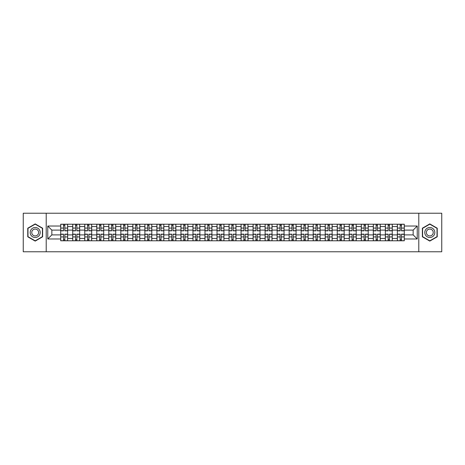 <?xml version="1.0" encoding="UTF-8"?>
<svg xmlns="http://www.w3.org/2000/svg" width="465" height="465" viewBox="0 0 465 465"><rect width="100%" height="100%" fill="white"/><g stroke="black" fill="none" stroke-linecap="round" stroke-linejoin="round"><path stroke-width="0.7" d="M418.785 251.768L441.75 251.768L441.75 213.232L23.25 213.232L23.25 251.768L418.785 251.768L418.785 213.232M72.732 240.783L72.732 226.565L67.646 226.565L67.646 240.783M67.646 226.565L67.646 224.217M72.732 226.565L72.732 224.217M79.666 224.217L79.666 240.783M84.752 240.783L84.752 224.217M91.692 224.217L91.692 240.783M96.778 240.783L96.778 224.217M103.712 224.217L103.712 240.783M108.798 240.783L108.798 224.217M115.739 224.217L115.739 240.783M120.824 240.783L120.824 224.217M127.759 224.217L127.759 240.783M132.845 240.783L132.845 224.217M139.785 224.217L139.785 240.783M144.871 240.783L144.871 224.217M151.805 224.217L151.805 240.783M156.891 240.783L156.891 224.217M163.831 224.217L163.831 240.783M168.917 240.783L168.917 224.217M175.851 224.217L175.851 240.783M180.937 240.783L180.937 224.217M187.877 224.217L187.877 240.783M192.963 240.783L192.963 224.217M199.898 224.217L199.898 240.783M204.984 240.783L204.984 224.217M211.924 224.217L211.924 240.783M217.01 240.783L217.01 224.217M223.944 224.217L223.944 240.783M229.03 240.783L229.03 224.217M235.97 224.217L235.97 240.783M241.056 240.783L241.056 224.217M247.99 224.217L247.99 240.783M253.076 240.783L253.076 224.217M260.016 224.217L260.016 240.783M265.102 240.783L265.102 224.217M272.037 224.217L272.037 240.783M277.123 240.783L277.123 224.217M284.063 224.217L284.063 240.783M289.149 240.783L289.149 224.217M296.083 224.217L296.083 240.783M301.169 240.783L301.169 224.217M308.109 224.217L308.109 240.783M313.195 240.783L313.195 224.217M320.129 224.217L320.129 240.783M325.215 240.783L325.215 224.217M332.155 224.217L332.155 240.783M337.241 240.783L337.241 224.217M344.176 224.217L344.176 240.783M349.262 240.783L349.262 224.217M356.202 224.217L356.202 240.783M361.288 240.783L361.288 224.217M368.222 224.217L368.222 240.783M373.308 240.783L373.308 224.217M380.248 224.217L380.248 240.783M385.334 240.783L385.334 224.217M392.268 224.217L392.268 240.783M397.354 240.783L397.354 224.217M397.354 234.889L392.268 234.889M385.334 234.889L380.248 234.889M373.308 234.889L368.222 234.889M361.288 234.889L356.202 234.889M349.262 234.889L344.176 234.889M337.241 234.889L332.155 234.889M325.215 234.889L320.129 234.889M313.195 234.889L308.109 234.889M301.169 234.889L296.083 234.889M289.149 234.889L284.063 234.889M277.123 234.889L272.037 234.889M265.102 234.889L260.016 234.889M253.076 234.889L247.99 234.889M241.056 234.889L235.97 234.889M229.03 234.889L223.944 234.889M217.01 234.889L211.924 234.889M204.984 234.889L199.898 234.889M192.963 234.889L187.877 234.889M180.937 234.889L175.851 234.889M168.917 234.889L163.831 234.889M156.891 234.889L151.805 234.889M144.871 234.889L139.785 234.889M132.845 234.889L127.759 234.889M120.824 234.889L115.739 234.889M108.798 234.889L103.712 234.889M96.778 234.889L91.692 234.889M84.752 234.889L79.666 234.889M72.732 234.889L67.646 234.889M397.354 230.111L392.268 230.111M385.334 230.111L380.248 230.111M373.308 230.111L368.222 230.111M361.288 230.111L356.202 230.111M349.262 230.111L344.176 230.111M337.241 230.111L332.155 230.111M325.215 230.111L320.129 230.111M313.195 230.111L308.109 230.111M301.169 230.111L296.083 230.111M289.149 230.111L284.063 230.111M277.123 230.111L272.037 230.111M265.102 230.111L260.016 230.111M253.076 230.111L247.99 230.111M241.056 230.111L235.97 230.111M229.03 230.111L223.944 230.111M217.01 230.111L211.924 230.111M204.984 230.111L199.898 230.111M192.963 230.111L187.877 230.111M180.937 230.111L175.851 230.111M168.917 230.111L163.831 230.111M156.891 230.111L151.805 230.111M144.871 230.111L139.785 230.111M132.845 230.111L127.759 230.111M120.824 230.111L115.739 230.111M108.798 230.111L103.712 230.111M96.778 230.111L91.692 230.111M84.752 230.111L79.666 230.111M72.732 230.111L67.646 230.111M51.842 234.889L60.706 234.889L60.706 230.111L51.842 230.111L51.842 234.889L47.761 238.975L47.761 226.025L60.706 226.025L60.706 230.111M404.294 230.111L404.294 234.889L413.158 234.889L413.158 230.111L404.294 230.111L404.294 224.217L60.706 224.217L60.706 226.025M404.294 226.025L417.239 226.025L417.239 238.975L404.294 238.975L404.294 234.889M60.706 234.889L60.706 240.783L404.294 240.783L404.294 238.975M60.706 238.975L47.761 238.975M46.215 251.768L46.215 213.232M42.635 228.205L35.195 223.909L27.761 228.205L27.761 236.795L35.195 241.091L42.635 236.795L42.635 228.205M437.24 228.205L429.805 223.909L422.365 228.205L422.365 236.795L429.805 241.091L437.24 236.795L437.24 228.205M64.833 239.632L63.519 239.632M63.519 225.368L64.833 225.368M76.853 239.632L75.545 239.632M75.545 225.368L76.853 225.368M88.879 239.632L87.565 239.632M87.565 225.368L88.879 225.368M100.899 239.632L99.591 239.632M99.591 225.368L100.899 225.368M112.925 239.632L111.612 239.632M111.612 225.368L112.925 225.368M124.946 239.632L123.638 239.632M123.638 225.368L124.946 225.368M136.972 239.632L135.658 239.632M135.658 225.368L136.972 225.368M148.992 239.632L147.684 239.632M147.684 225.368L148.992 225.368M161.018 239.632L159.704 239.632M159.704 225.368L161.018 225.368M173.038 239.632L171.73 239.632M171.73 225.368L173.038 225.368M185.064 239.632L183.751 239.632M183.751 225.368L185.064 225.368M197.084 239.632L195.777 239.632M195.777 225.368L197.084 225.368M209.111 239.632L207.797 239.632M207.797 225.368L209.111 225.368M221.131 239.632L219.823 239.632M219.823 225.368L221.131 225.368M233.157 239.632L231.843 239.632M231.843 225.368L233.157 225.368M245.177 239.632L243.869 239.632M243.869 225.368L245.177 225.368M257.203 239.632L255.89 239.632M255.89 225.368L257.203 225.368M269.223 239.632L267.916 239.632M267.916 225.368L269.223 225.368M281.249 239.632L279.936 239.632M279.936 225.368L281.249 225.368M293.27 239.632L291.962 239.632M291.962 225.368L293.27 225.368M305.296 239.632L303.982 239.632M303.982 225.368L305.296 225.368M317.316 239.632L316.008 239.632M316.008 225.368L317.316 225.368M329.342 239.632L328.028 239.632M328.028 225.368L329.342 225.368M341.362 239.632L340.055 239.632M340.055 225.368L341.362 225.368M353.388 239.632L352.075 239.632M352.075 225.368L353.388 225.368M365.409 239.632L364.101 239.632M364.101 225.368L365.409 225.368M377.435 239.632L376.121 239.632M376.121 225.368L377.435 225.368M389.455 239.632L388.147 239.632M388.147 225.368L389.455 225.368M401.481 239.632L400.167 239.632M400.167 225.368L401.481 225.368M47.761 226.025L51.842 230.111M413.158 234.889L417.239 238.975M413.158 230.111L417.239 226.025M64.833 230.843L64.833 224.293L67.605 224.293L67.605 230.843L64.833 230.843M63.519 225.293L64.833 225.293M63.519 224.293L60.746 224.293L60.746 230.843L63.519 230.843L63.519 224.293L64.833 224.293M63.519 234.157L63.519 240.707L60.746 240.707L60.746 234.157L63.519 234.157M64.833 239.708L63.519 239.708M64.833 240.707L67.605 240.707L67.605 234.157L64.833 234.157L64.833 240.707L63.519 240.707M76.853 230.843L76.853 224.293L79.625 224.293L79.625 230.843L76.853 230.843M75.545 225.293L76.853 225.293M75.545 224.293L72.767 224.293L72.767 230.843L75.545 230.843L75.545 224.293L76.853 224.293M88.879 230.843L88.879 224.293L91.652 224.293L91.652 230.843L88.879 230.843M87.565 225.293L88.879 225.293M87.565 224.293L84.793 224.293L84.793 230.843L87.565 230.843L87.565 224.293L88.879 224.293M30.859 235.005A5.01 5.01 0 0 0 37.7 236.836A5.01 5.01 0 0 0 39.537 229.995A5.01 5.01 0 0 0 32.69 228.164A5.01 5.01 0 0 0 30.859 235.005M32.224 234.215A3.429 3.429 0 0 0 36.909 235.47A3.429 3.429 0 0 0 38.165 230.785A3.429 3.429 0 0 0 33.48 229.53A3.429 3.429 0 0 0 32.224 234.215M35.195 224.177L42.402 228.338L42.402 236.662L35.195 240.824L27.987 236.662L27.987 228.338L35.195 224.177M425.463 235.005A5.01 5.01 0 0 0 432.311 236.836A5.01 5.01 0 0 0 434.141 229.995A5.01 5.01 0 0 0 427.3 228.164A5.01 5.01 0 0 0 425.463 235.005M426.835 234.215A3.429 3.429 0 0 0 431.52 235.47A3.429 3.429 0 0 0 432.776 230.785A3.429 3.429 0 0 0 428.091 229.53A3.429 3.429 0 0 0 426.835 234.215M429.805 224.177L437.013 228.338L437.013 236.662L429.805 240.824L422.598 236.662L422.598 228.338L429.805 224.177M75.545 234.157L75.545 240.707L72.767 240.707L72.767 234.157L75.545 234.157M76.853 239.708L75.545 239.708M76.853 240.707L79.625 240.707L79.625 234.157L76.853 234.157L76.853 240.707L75.545 240.707M87.565 234.157L87.565 240.707L84.793 240.707L84.793 234.157L87.565 234.157M88.879 239.708L87.565 239.708M88.879 240.707L91.652 240.707L91.652 234.157L88.879 234.157L88.879 240.707L87.565 240.707M100.899 230.843L100.899 224.293L103.672 224.293L103.672 230.843L100.899 230.843M99.591 225.293L100.899 225.293M99.591 224.293L96.813 224.293L96.813 230.843L99.591 230.843L99.591 224.293L100.899 224.293M112.925 230.843L112.925 224.293L115.698 224.293L115.698 230.843L112.925 230.843M111.612 225.293L112.925 225.293M111.612 224.293L108.839 224.293L108.839 230.843L111.612 230.843L111.612 224.293L112.925 224.293M124.946 230.843L124.946 224.293L127.718 224.293L127.718 230.843L124.946 230.843M123.638 225.293L124.946 225.293M123.638 224.293L120.859 224.293L120.859 230.843L123.638 230.843L123.638 224.293L124.946 224.293M99.591 234.157L99.591 240.707L96.813 240.707L96.813 234.157L99.591 234.157M100.899 239.708L99.591 239.708M100.899 240.707L103.672 240.707L103.672 234.157L100.899 234.157L100.899 240.707L99.591 240.707M111.612 234.157L111.612 240.707L108.839 240.707L108.839 234.157L111.612 234.157M112.925 239.708L111.612 239.708M112.925 240.707L115.698 240.707L115.698 234.157L112.925 234.157L112.925 240.707L111.612 240.707M123.638 234.157L123.638 240.707L120.859 240.707L120.859 234.157L123.638 234.157M124.946 239.708L123.638 239.708M124.946 240.707L127.718 240.707L127.718 234.157L124.946 234.157L124.946 240.707L123.638 240.707M136.972 230.843L136.972 224.293L139.744 224.293L139.744 230.843L136.972 230.843M135.658 225.293L136.972 225.293M135.658 224.293L132.885 224.293L132.885 230.843L135.658 230.843L135.658 224.293L136.972 224.293M135.658 234.157L135.658 240.707L132.885 240.707L132.885 234.157L135.658 234.157M136.972 239.708L135.658 239.708M136.972 240.707L139.744 240.707L139.744 234.157L136.972 234.157L136.972 240.707L135.658 240.707M148.992 230.843L148.992 224.293L151.764 224.293L151.764 230.843L148.992 230.843M147.684 225.293L148.992 225.293M147.684 224.293L144.906 224.293L144.906 230.843L147.684 230.843L147.684 224.293L148.992 224.293M147.684 234.157L147.684 240.707L144.906 240.707L144.906 234.157L147.684 234.157M148.992 239.708L147.684 239.708M148.992 240.707L151.764 240.707L151.764 234.157L148.992 234.157L148.992 240.707L147.684 240.707M161.018 230.843L161.018 224.293L163.79 224.293L163.79 230.843L161.018 230.843M159.704 225.293L161.018 225.293M159.704 224.293L156.932 224.293L156.932 230.843L159.704 230.843L159.704 224.293L161.018 224.293M159.704 234.157L159.704 240.707L156.932 240.707L156.932 234.157L159.704 234.157M161.018 239.708L159.704 239.708M161.018 240.707L163.79 240.707L163.79 234.157L161.018 234.157L161.018 240.707L159.704 240.707M173.038 230.843L173.038 224.293L175.817 224.293L175.817 230.843L173.038 230.843M171.73 225.293L173.038 225.293M171.73 224.293L168.952 224.293L168.952 230.843L171.73 230.843L171.73 224.293L173.038 224.293M171.73 234.157L171.73 240.707L168.952 240.707L168.952 234.157L171.73 234.157M173.038 239.708L171.73 239.708M173.038 240.707L175.817 240.707L175.817 234.157L173.038 234.157L173.038 240.707L171.73 240.707M185.064 230.843L185.064 224.293L187.837 224.293L187.837 230.843L185.064 230.843M183.751 225.293L185.064 225.293M183.751 224.293L180.978 224.293L180.978 230.843L183.751 230.843L183.751 224.293L185.064 224.293M183.751 234.157L183.751 240.707L180.978 240.707L180.978 234.157L183.751 234.157M185.064 239.708L183.751 239.708M185.064 240.707L187.837 240.707L187.837 234.157L185.064 234.157L185.064 240.707L183.751 240.707M197.084 230.843L197.084 224.293L199.863 224.293L199.863 230.843L197.084 230.843M195.777 225.293L197.084 225.293M195.777 224.293L192.998 224.293L192.998 230.843L195.777 230.843L195.777 224.293L197.084 224.293M195.777 234.157L195.777 240.707L192.998 240.707L192.998 234.157L195.777 234.157M197.084 239.708L195.777 239.708M197.084 240.707L199.863 240.707L199.863 234.157L197.084 234.157L197.084 240.707L195.777 240.707M209.111 230.843L209.111 224.293L211.883 224.293L211.883 230.843L209.111 230.843M207.797 225.293L209.111 225.293M207.797 224.293L205.024 224.293L205.024 230.843L207.797 230.843L207.797 224.293L209.111 224.293M207.797 234.157L207.797 240.707L205.024 240.707L205.024 234.157L207.797 234.157M209.111 239.708L207.797 239.708M209.111 240.707L211.883 240.707L211.883 234.157L209.111 234.157L209.111 240.707L207.797 240.707M221.131 230.843L221.131 224.293L223.909 224.293L223.909 230.843L221.131 230.843M219.823 225.293L221.131 225.293M219.823 224.293L217.045 224.293L217.045 230.843L219.823 230.843L219.823 224.293L221.131 224.293M219.823 234.157L219.823 240.707L217.045 240.707L217.045 234.157L219.823 234.157M221.131 239.708L219.823 239.708M221.131 240.707L223.909 240.707L223.909 234.157L221.131 234.157L221.131 240.707L219.823 240.707M233.157 230.843L233.157 224.293L235.929 224.293L235.929 230.843L233.157 230.843M231.843 225.293L233.157 225.293M231.843 224.293L229.071 224.293L229.071 230.843L231.843 230.843L231.843 224.293L233.157 224.293M231.843 234.157L231.843 240.707L229.071 240.707L229.071 234.157L231.843 234.157M233.157 239.708L231.843 239.708M233.157 240.707L235.929 240.707L235.929 234.157L233.157 234.157L233.157 240.707L231.843 240.707M245.177 230.843L245.177 224.293L247.955 224.293L247.955 230.843L245.177 230.843M243.869 225.293L245.177 225.293M243.869 224.293L241.091 224.293L241.091 230.843L243.869 230.843L243.869 224.293L245.177 224.293M243.869 234.157L243.869 240.707L241.091 240.707L241.091 234.157L243.869 234.157M245.177 239.708L243.869 239.708M245.177 240.707L247.955 240.707L247.955 234.157L245.177 234.157L245.177 240.707L243.869 240.707M257.203 230.843L257.203 224.293L259.976 224.293L259.976 230.843L257.203 230.843M255.89 225.293L257.203 225.293M255.89 224.293L253.117 224.293L253.117 230.843L255.89 230.843L255.89 224.293L257.203 224.293M255.89 234.157L255.89 240.707L253.117 240.707L253.117 234.157L255.89 234.157M257.203 239.708L255.89 239.708M257.203 240.707L259.976 240.707L259.976 234.157L257.203 234.157L257.203 240.707L255.89 240.707M269.223 230.843L269.223 224.293L272.002 224.293L272.002 230.843L269.223 230.843M267.916 225.293L269.223 225.293M267.916 224.293L265.137 224.293L265.137 230.843L267.916 230.843L267.916 224.293L269.223 224.293M267.916 234.157L267.916 240.707L265.137 240.707L265.137 234.157L267.916 234.157M269.223 239.708L267.916 239.708M269.223 240.707L272.002 240.707L272.002 234.157L269.223 234.157L269.223 240.707L267.916 240.707M281.249 230.843L281.249 224.293L284.022 224.293L284.022 230.843L281.249 230.843M279.936 225.293L281.249 225.293M279.936 224.293L277.163 224.293L277.163 230.843L279.936 230.843L279.936 224.293L281.249 224.293M279.936 234.157L279.936 240.707L277.163 240.707L277.163 234.157L279.936 234.157M281.249 239.708L279.936 239.708M281.249 240.707L284.022 240.707L284.022 234.157L281.249 234.157L281.249 240.707L279.936 240.707M293.27 230.843L293.27 224.293L296.048 224.293L296.048 230.843L293.27 230.843M291.962 225.293L293.27 225.293M291.962 224.293L289.184 224.293L289.184 230.843L291.962 230.843L291.962 224.293L293.27 224.293M291.962 234.157L291.962 240.707L289.184 240.707L289.184 234.157L291.962 234.157M293.27 239.708L291.962 239.708M293.27 240.707L296.048 240.707L296.048 234.157L293.27 234.157L293.27 240.707L291.962 240.707M305.296 230.843L305.296 224.293L308.068 224.293L308.068 230.843L305.296 230.843M303.982 225.293L305.296 225.293M303.982 224.293L301.21 224.293L301.21 230.843L303.982 230.843L303.982 224.293L305.296 224.293M303.982 234.157L303.982 240.707L301.21 240.707L301.21 234.157L303.982 234.157M305.296 239.708L303.982 239.708M305.296 240.707L308.068 240.707L308.068 234.157L305.296 234.157L305.296 240.707L303.982 240.707M317.316 230.843L317.316 224.293L320.094 224.293L320.094 230.843L317.316 230.843M316.008 225.293L317.316 225.293M316.008 224.293L313.236 224.293L313.236 230.843L316.008 230.843L316.008 224.293L317.316 224.293M316.008 234.157L316.008 240.707L313.236 240.707L313.236 234.157L316.008 234.157M317.316 239.708L316.008 239.708M317.316 240.707L320.094 240.707L320.094 234.157L317.316 234.157L317.316 240.707L316.008 240.707M329.342 230.843L329.342 224.293L332.115 224.293L332.115 230.843L329.342 230.843M328.028 225.293L329.342 225.293M328.028 224.293L325.256 224.293L325.256 230.843L328.028 230.843L328.028 224.293L329.342 224.293M328.028 234.157L328.028 240.707L325.256 240.707L325.256 234.157L328.028 234.157M329.342 239.708L328.028 239.708M329.342 240.707L332.115 240.707L332.115 234.157L329.342 234.157L329.342 240.707L328.028 240.707M341.362 230.843L341.362 224.293L344.141 224.293L344.141 230.843L341.362 230.843M340.055 225.293L341.362 225.293M340.055 224.293L337.282 224.293L337.282 230.843L340.055 230.843L340.055 224.293L341.362 224.293M340.055 234.157L340.055 240.707L337.282 240.707L337.282 234.157L340.055 234.157M341.362 239.708L340.055 239.708M341.362 240.707L344.141 240.707L344.141 234.157L341.362 234.157L341.362 240.707L340.055 240.707M353.388 230.843L353.388 224.293L356.161 224.293L356.161 230.843L353.388 230.843M352.075 225.293L353.388 225.293M352.075 224.293L349.302 224.293L349.302 230.843L352.075 230.843L352.075 224.293L353.388 224.293M352.075 234.157L352.075 240.707L349.302 240.707L349.302 234.157L352.075 234.157M353.388 239.708L352.075 239.708M353.388 240.707L356.161 240.707L356.161 234.157L353.388 234.157L353.388 240.707L352.075 240.707M365.409 230.843L365.409 224.293L368.187 224.293L368.187 230.843L365.409 230.843M364.101 225.293L365.409 225.293M364.101 224.293L361.328 224.293L361.328 230.843L364.101 230.843L364.101 224.293L365.409 224.293M364.101 234.157L364.101 240.707L361.328 240.707L361.328 234.157L364.101 234.157M365.409 239.708L364.101 239.708M365.409 240.707L368.187 240.707L368.187 234.157L365.409 234.157L365.409 240.707L364.101 240.707M377.435 230.843L377.435 224.293L380.207 224.293L380.207 230.843L377.435 230.843M376.121 225.293L377.435 225.293M376.121 224.293L373.349 224.293L373.349 230.843L376.121 230.843L376.121 224.293L377.435 224.293M376.121 234.157L376.121 240.707L373.349 240.707L373.349 234.157L376.121 234.157M377.435 239.708L376.121 239.708M377.435 240.707L380.207 240.707L380.207 234.157L377.435 234.157L377.435 240.707L376.121 240.707M389.455 230.843L389.455 224.293L392.233 224.293L392.233 230.843L389.455 230.843M388.147 225.293L389.455 225.293M388.147 224.293L385.375 224.293L385.375 230.843L388.147 230.843L388.147 224.293L389.455 224.293M388.147 234.157L388.147 240.707L385.375 240.707L385.375 234.157L388.147 234.157M389.455 239.708L388.147 239.708M389.455 240.707L392.233 240.707L392.233 234.157L389.455 234.157L389.455 240.707L388.147 240.707M401.481 230.843L401.481 224.293L404.254 224.293L404.254 230.843L401.481 230.843M400.167 225.293L401.481 225.293M400.167 224.293L397.395 224.293L397.395 230.843L400.167 230.843L400.167 224.293L401.481 224.293M400.167 234.157L400.167 240.707L397.395 240.707L397.395 234.157L400.167 234.157M401.481 239.708L400.167 239.708M401.481 240.707L404.254 240.707L404.254 234.157L401.481 234.157L401.481 240.707L400.167 240.707M385.334 226.565L380.248 226.565M373.308 226.565L368.222 226.565M361.288 226.565L356.202 226.565M349.262 226.565L344.176 226.565M337.241 226.565L332.155 226.565M325.215 226.565L320.129 226.565M313.195 226.565L308.109 226.565M301.169 226.565L296.083 226.565M289.149 226.565L284.063 226.565M277.123 226.565L272.037 226.565M265.102 226.565L260.016 226.565M253.076 226.565L247.99 226.565M241.056 226.565L235.97 226.565M229.03 226.565L223.944 226.565M217.01 226.565L211.924 226.565M204.984 226.565L199.898 226.565M192.963 226.565L187.877 226.565M180.937 226.565L175.851 226.565M168.917 226.565L163.831 226.565M156.891 226.565L151.805 226.565M144.871 226.565L139.785 226.565M132.845 226.565L127.759 226.565M120.824 226.565L115.739 226.565M108.798 226.565L103.712 226.565M96.778 226.565L91.692 226.565M84.752 226.565L79.666 226.565M397.354 226.565L392.268 226.565M385.334 238.435L380.248 238.435M373.308 238.435L368.222 238.435M361.288 238.435L356.202 238.435M349.262 238.435L344.176 238.435M337.241 238.435L332.155 238.435M325.215 238.435L320.129 238.435M313.195 238.435L308.109 238.435M301.169 238.435L296.083 238.435M289.149 238.435L284.063 238.435M277.123 238.435L272.037 238.435M265.102 238.435L260.016 238.435M253.076 238.435L247.99 238.435M241.056 238.435L235.97 238.435M229.03 238.435L223.944 238.435M217.01 238.435L211.924 238.435M204.984 238.435L199.898 238.435M192.963 238.435L187.877 238.435M180.937 238.435L175.851 238.435M168.917 238.435L163.831 238.435M156.891 238.435L151.805 238.435M144.871 238.435L139.785 238.435M132.845 238.435L127.759 238.435M120.824 238.435L115.739 238.435M108.798 238.435L103.712 238.435M96.778 238.435L91.692 238.435M84.752 238.435L79.666 238.435M72.732 238.435L67.646 238.435M397.354 238.435L392.268 238.435M64.833 230.681L67.605 230.681M64.833 228.077L67.605 228.077M60.746 230.681L63.519 230.681M60.746 228.077L63.519 228.077M63.519 234.319L60.746 234.319M63.519 236.923L60.746 236.923M67.605 234.319L64.833 234.319M67.605 236.923L64.833 236.923M76.853 230.681L79.625 230.681M76.853 228.077L79.625 228.077M72.767 230.681L75.545 230.681M72.767 228.077L75.545 228.077M88.879 230.681L91.652 230.681M88.879 228.077L91.652 228.077M84.793 230.681L87.565 230.681M84.793 228.077L87.565 228.077M75.545 234.319L72.767 234.319M75.545 236.923L72.767 236.923M79.625 234.319L76.853 234.319M79.625 236.923L76.853 236.923M87.565 234.319L84.793 234.319M87.565 236.923L84.793 236.923M91.652 234.319L88.879 234.319M91.652 236.923L88.879 236.923M100.899 230.681L103.672 230.681M100.899 228.077L103.672 228.077M96.813 230.681L99.591 230.681M96.813 228.077L99.591 228.077M112.925 230.681L115.698 230.681M112.925 228.077L115.698 228.077M108.839 230.681L111.612 230.681M108.839 228.077L111.612 228.077M124.946 230.681L127.718 230.681M124.946 228.077L127.718 228.077M120.859 230.681L123.638 230.681M120.859 228.077L123.638 228.077M99.591 234.319L96.813 234.319M99.591 236.923L96.813 236.923M103.672 234.319L100.899 234.319M103.672 236.923L100.899 236.923M111.612 234.319L108.839 234.319M111.612 236.923L108.839 236.923M115.698 234.319L112.925 234.319M115.698 236.923L112.925 236.923M123.638 234.319L120.859 234.319M123.638 236.923L120.859 236.923M127.718 234.319L124.946 234.319M127.718 236.923L124.946 236.923M136.972 230.681L139.744 230.681M136.972 228.077L139.744 228.077M132.885 230.681L135.658 230.681M132.885 228.077L135.658 228.077M135.658 234.319L132.885 234.319M135.658 236.923L132.885 236.923M139.744 234.319L136.972 234.319M139.744 236.923L136.972 236.923M148.992 230.681L151.764 230.681M148.992 228.077L151.764 228.077M144.906 230.681L147.684 230.681M144.906 228.077L147.684 228.077M147.684 234.319L144.906 234.319M147.684 236.923L144.906 236.923M151.764 234.319L148.992 234.319M151.764 236.923L148.992 236.923M161.018 230.681L163.79 230.681M161.018 228.077L163.79 228.077M156.932 230.681L159.704 230.681M156.932 228.077L159.704 228.077M159.704 234.319L156.932 234.319M159.704 236.923L156.932 236.923M163.79 234.319L161.018 234.319M163.79 236.923L161.018 236.923M173.038 230.681L175.817 230.681M173.038 228.077L175.817 228.077M168.952 230.681L171.73 230.681M168.952 228.077L171.73 228.077M171.73 234.319L168.952 234.319M171.73 236.923L168.952 236.923M175.817 234.319L173.038 234.319M175.817 236.923L173.038 236.923M185.064 230.681L187.837 230.681M185.064 228.077L187.837 228.077M180.978 230.681L183.751 230.681M180.978 228.077L183.751 228.077M183.751 234.319L180.978 234.319M183.751 236.923L180.978 236.923M187.837 234.319L185.064 234.319M187.837 236.923L185.064 236.923M197.084 230.681L199.863 230.681M197.084 228.077L199.863 228.077M192.998 230.681L195.777 230.681M192.998 228.077L195.777 228.077M195.777 234.319L192.998 234.319M195.777 236.923L192.998 236.923M199.863 234.319L197.084 234.319M199.863 236.923L197.084 236.923M209.111 230.681L211.883 230.681M209.111 228.077L211.883 228.077M205.024 230.681L207.797 230.681M205.024 228.077L207.797 228.077M207.797 234.319L205.024 234.319M207.797 236.923L205.024 236.923M211.883 234.319L209.111 234.319M211.883 236.923L209.111 236.923M221.131 230.681L223.909 230.681M221.131 228.077L223.909 228.077M217.045 230.681L219.823 230.681M217.045 228.077L219.823 228.077M219.823 234.319L217.045 234.319M219.823 236.923L217.045 236.923M223.909 234.319L221.131 234.319M223.909 236.923L221.131 236.923M233.157 230.681L235.929 230.681M233.157 228.077L235.929 228.077M229.071 230.681L231.843 230.681M229.071 228.077L231.843 228.077M231.843 234.319L229.071 234.319M231.843 236.923L229.071 236.923M235.929 234.319L233.157 234.319M235.929 236.923L233.157 236.923M245.177 230.681L247.955 230.681M245.177 228.077L247.955 228.077M241.091 230.681L243.869 230.681M241.091 228.077L243.869 228.077M243.869 234.319L241.091 234.319M243.869 236.923L241.091 236.923M247.955 234.319L245.177 234.319M247.955 236.923L245.177 236.923M257.203 230.681L259.976 230.681M257.203 228.077L259.976 228.077M253.117 230.681L255.89 230.681M253.117 228.077L255.89 228.077M255.89 234.319L253.117 234.319M255.89 236.923L253.117 236.923M259.976 234.319L257.203 234.319M259.976 236.923L257.203 236.923M269.223 230.681L272.002 230.681M269.223 228.077L272.002 228.077M265.137 230.681L267.916 230.681M265.137 228.077L267.916 228.077M267.916 234.319L265.137 234.319M267.916 236.923L265.137 236.923M272.002 234.319L269.223 234.319M272.002 236.923L269.223 236.923M281.249 230.681L284.022 230.681M281.249 228.077L284.022 228.077M277.163 230.681L279.936 230.681M277.163 228.077L279.936 228.077M279.936 234.319L277.163 234.319M279.936 236.923L277.163 236.923M284.022 234.319L281.249 234.319M284.022 236.923L281.249 236.923M293.27 230.681L296.048 230.681M293.27 228.077L296.048 228.077M289.184 230.681L291.962 230.681M289.184 228.077L291.962 228.077M291.962 234.319L289.184 234.319M291.962 236.923L289.184 236.923M296.048 234.319L293.27 234.319M296.048 236.923L293.27 236.923M305.296 230.681L308.068 230.681M305.296 228.077L308.068 228.077M301.21 230.681L303.982 230.681M301.21 228.077L303.982 228.077M303.982 234.319L301.21 234.319M303.982 236.923L301.21 236.923M308.068 234.319L305.296 234.319M308.068 236.923L305.296 236.923M317.316 230.681L320.094 230.681M317.316 228.077L320.094 228.077M313.236 230.681L316.008 230.681M313.236 228.077L316.008 228.077M316.008 234.319L313.236 234.319M316.008 236.923L313.236 236.923M320.094 234.319L317.316 234.319M320.094 236.923L317.316 236.923M329.342 230.681L332.115 230.681M329.342 228.077L332.115 228.077M325.256 230.681L328.028 230.681M325.256 228.077L328.028 228.077M328.028 234.319L325.256 234.319M328.028 236.923L325.256 236.923M332.115 234.319L329.342 234.319M332.115 236.923L329.342 236.923M341.362 230.681L344.141 230.681M341.362 228.077L344.141 228.077M337.282 230.681L340.055 230.681M337.282 228.077L340.055 228.077M340.055 234.319L337.282 234.319M340.055 236.923L337.282 236.923M344.141 234.319L341.362 234.319M344.141 236.923L341.362 236.923M353.388 230.681L356.161 230.681M353.388 228.077L356.161 228.077M349.302 230.681L352.075 230.681M349.302 228.077L352.075 228.077M352.075 234.319L349.302 234.319M352.075 236.923L349.302 236.923M356.161 234.319L353.388 234.319M356.161 236.923L353.388 236.923M365.409 230.681L368.187 230.681M365.409 228.077L368.187 228.077M361.328 230.681L364.101 230.681M361.328 228.077L364.101 228.077M364.101 234.319L361.328 234.319M364.101 236.923L361.328 236.923M368.187 234.319L365.409 234.319M368.187 236.923L365.409 236.923M377.435 230.681L380.207 230.681M377.435 228.077L380.207 228.077M373.349 230.681L376.121 230.681M373.349 228.077L376.121 228.077M376.121 234.319L373.349 234.319M376.121 236.923L373.349 236.923M380.207 234.319L377.435 234.319M380.207 236.923L377.435 236.923M389.455 230.681L392.233 230.681M389.455 228.077L392.233 228.077M385.375 230.681L388.147 230.681M385.375 228.077L388.147 228.077M388.147 234.319L385.375 234.319M388.147 236.923L385.375 236.923M392.233 234.319L389.455 234.319M392.233 236.923L389.455 236.923M401.481 230.681L404.254 230.681M401.481 228.077L404.254 228.077M397.395 230.681L400.167 230.681M397.395 228.077L400.167 228.077M400.167 234.319L397.395 234.319M400.167 236.923L397.395 236.923M404.254 234.319L401.481 234.319M404.254 236.923L401.481 236.923"/></g></svg>
